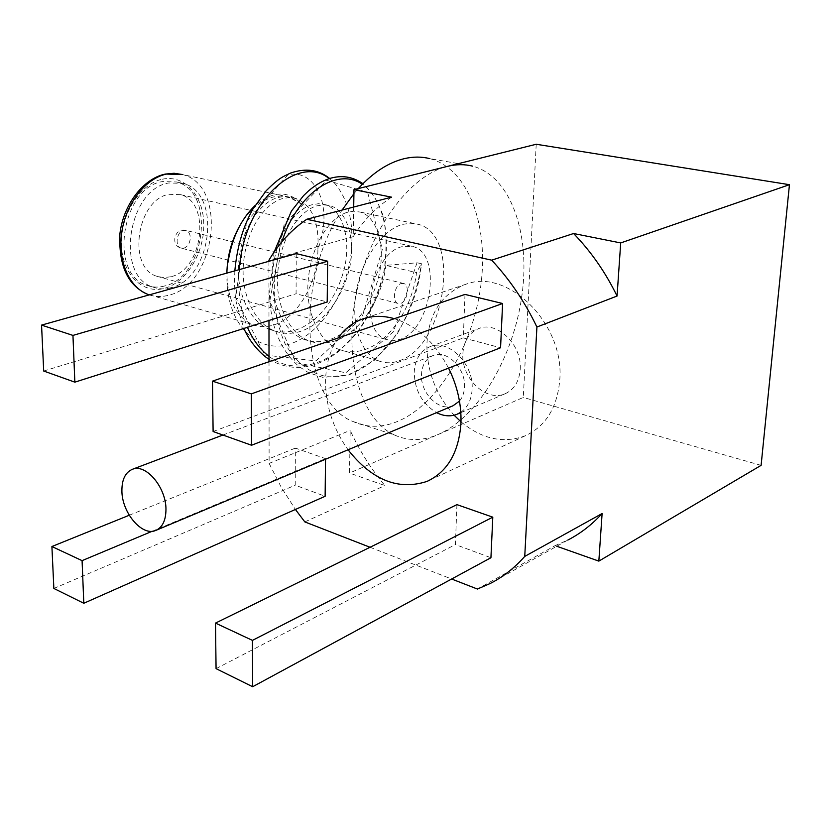 <?xml version="1.0" encoding="UTF-8"?>
<svg xmlns="http://www.w3.org/2000/svg" width="831" height="831" viewBox="0 0 831 831"><rect width="100%" height="100%" fill="white"/><g stroke="black" fill="none" stroke-linecap="round" stroke-linejoin="round"><path stroke-width="0.62" stroke-dasharray="4.16 3.12" d="M401.176 283.516L403.752 283.506C410.015 285.158 407.439 301.622 400.667 303.398L397.966 303.408C391.744 301.726 394.393 285.189 401.176 283.516M402.111 246.651C370.47 253.497 357.475 331.257 386.228 339.505L392.803 340.731L399.753 339.443C431.32 330.25 442.778 253.995 413.236 246.61L402.111 246.651M170.76 276.775L163.655 277.627L156.81 276.266C126.873 267.675 136.824 199.305 169.067 194.309L180.545 194.651C211.438 202.193 203.024 269.898 170.76 276.775M164.725 285.957C158.451 287.671 152.395 287.443 146.578 285.251C108.695 274.137 121.523 187.536 162.45 181.574L176.608 181.999C216.05 191.4 205.704 276.993 164.725 285.957M170.989 287.703C164.704 289.437 158.659 289.209 152.842 287.017C114.969 275.923 127.901 188.98 168.838 182.965L182.986 183.381C222.396 192.782 211.957 278.665 170.989 287.703M290.58 173.045C287.869 174.105 286.955 174.707 287.838 174.874C314.388 168.215 334.581 205.257 317.899 249.3C318.024 282.374 297.654 317.785 273.69 324.973C266.325 327.31 259.262 327.165 252.52 324.526C236.523 317.13 227.985 300.604 226.884 274.947L226.884 273.098M239.349 226.551C248.885 210.316 260.332 200.437 273.69 196.905L281.792 195.981L288.482 196.864L302.12 204.447C288.669 190.195 272.952 190.579 254.972 205.589M226.915 279.039C227.31 325.627 258.555 354.754 290.299 343.857C321.94 333.553 348.127 290.549 351.565 249.03C353.549 221.337 348.044 199.533 335.028 183.641L329.253 178.623M302.12 204.447L290.268 197.238L283.433 196.563L277.263 197.674C258.742 203.356 241.457 229.688 238.746 261.858C235.578 291.733 249.83 322.303 269.919 329.533C277.211 332.39 285.106 332.764 293.613 330.645C317.587 324.194 337.781 297.124 344.751 266.772C351.066 238.289 342.102 209.163 325.098 204.655L318.429 203.72L311.313 204.914C292.948 210.825 275.643 237.739 272.848 270.542C269.576 300.978 283.693 332.036 303.731 339.277C311.002 342.143 318.896 342.476 327.414 340.274C351.42 333.584 371.769 305.964 379.05 275.092C385.636 246.111 377.077 216.569 360.311 212.092L353.736 211.178L346.704 212.445C328.515 218.584 311.189 246.111 308.301 279.559C304.925 310.607 318.896 342.154 338.861 349.394C346.112 352.271 353.996 352.573 362.513 350.277C389.386 343.369 412.747 306.421 416.508 272.62L385.823 265.359L416.996 262.804L421.431 263.635L416.508 272.62M402.671 224.36L410.639 223.217L418.201 224.308C461.932 234.893 445.561 346.454 399.202 360.737C391.941 363.417 385.033 363.448 378.5 360.82C360.633 353.653 350.63 323.841 356.333 291.369C361.911 258.908 382.302 229.886 402.671 224.36M317.899 249.3C319.312 221.97 311.999 205.039 295.961 198.505L289.219 197.539L282.052 198.692C263.541 204.405 246.256 230.821 243.545 263.084C240.356 293.031 254.587 323.675 274.666 330.904C281.958 333.761 289.863 334.135 298.36 332.005C322.345 325.513 342.559 298.371 349.571 267.946C355.928 239.39 347.015 210.201 330.042 205.704L323.384 204.769L316.289 205.974C297.945 211.915 280.629 238.923 277.824 271.799C274.542 302.328 288.648 333.46 308.665 340.7C315.936 343.567 323.83 343.899 332.348 341.686C359.221 335.007 382.385 298.693 385.823 265.359M353.102 421.556L394.372 434.956C408.27 441.261 422.979 441.064 438.477 434.353C478.687 416.632 513.672 356.613 521.982 295.057C530.5 233.573 510.743 176.079 472.538 166.127L429.585 158.576C468.289 168.537 488.877 225.056 480.858 285.386C473.026 345.769 438.155 404.427 397.665 421.41C382.052 427.84 367.209 427.892 353.102 421.556C302.359 402.942 293.156 282.945 342.081 210.066M353.913 193.665L358.296 188.575M394.372 434.956C361.423 419.987 343.265 360.758 355.855 296.044C368.195 231.33 409.091 175.341 447.566 166.345M459.47 401.124C462.555 397.415 464.228 392.71 464.498 386.997C465.838 368.476 447.13 349.685 433.439 355.356C426.054 358.379 422.065 364.788 421.473 374.563C420.299 393.063 439.08 411.906 453.02 405.767M460.81 412.259C467.728 407.356 471.509 399.669 472.143 389.199C473.982 364.269 448.823 338.975 430.437 346.506C420.393 350.578 414.991 359.231 414.212 372.465C414.752 390.466 422.21 403.866 436.597 412.654M520.206 369.338C522.232 345.166 497.509 320.911 479.196 328.39C469.183 332.431 463.74 340.887 462.857 353.726C461.091 377.887 486.021 402.235 504.77 393.904C514.057 389.812 519.198 381.616 520.206 369.338M338.134 337.988C330.021 349.944 325.835 364.383 325.575 381.325C325.721 406.058 333.21 428.889 348.054 449.789M461.008 421.847C482.053 439.225 503.513 443.858 525.379 435.735C545.79 426.189 557.248 407.647 559.751 380.099C564.883 324.183 507.99 268.091 466.16 284.15C441.832 293.426 428.744 313.36 426.905 343.951C426.719 370.948 435.797 394.715 454.11 415.22M448.553 368.112C434.79 342.247 416.726 325.762 394.341 318.678M464.986 294.413L463.314 337.916L500.563 347.753M296.252 253.621L296.075 293.759L327.206 301.975M325.523 459.242L325.523 458.639L295.379 448.096L295.223 485.2L325.129 496.284M456.936 504.625L455.409 544.565L490.934 557.736M268.922 261.298L268.974 320.475M269.015 361.724L269.119 463.407L281.19 487.153L295.41 509.455M370.034 547.265L451.638 579.01M353.705 207.033L353.237 236.638L268.922 260.248M536.213 144.262L523.301 397.447L349.519 473.068L350.194 430.396C359.408 450.506 370.979 468.892 384.909 485.564L349.519 473.068M269.119 463.407L350.194 430.396M556.76 546.258L555.066 545.666L477.43 589.044M304.832 521.91L384.909 485.564M761.103 465.36L523.301 397.447M129.241 515.251L295.379 448.096M152.239 531.248L325.523 458.639M53.859 588.452L295.223 485.2M43.7 371.031L296.075 293.759M216.07 668.654L455.409 544.565M213.11 431.528L463.314 337.916M555.066 545.666L567.905 540.015L490.363 583.424M391.578 197.165C376.173 207.293 363.396 220.444 353.237 236.638M183.838 248.199C187.837 246.62 189.998 243.099 190.299 237.635C190.112 233.895 188.741 231.517 186.186 230.478L183.516 230.395C176.608 231.652 174.572 246.36 181.054 248.105L183.838 248.199M149.237 294.891C155.626 296.968 162.211 297.051 168.994 295.14C216.403 284.451 228.255 185.271 182.467 174.541L289.562 197.155M162.398 179.195C184.721 174.313 203.605 195.908 203.792 224.36C204.301 252.749 186.518 282.249 164.777 288.232C143.067 294.641 122.199 274.739 121.419 244.74C120.298 214.834 140.075 183.641 162.398 179.195M287.838 174.874L246.682 221.607L235.64 297.446L264.788 355.034L315.957 360.914L362.036 317.535L382.343 249.414L367.655 192.345L326.635 180.265L284.233 224.1L269.784 301.102L295.732 362.576L345.831 372.766L393.468 331.694L416.996 262.804M239.328 269.608C237.552 290.528 240.263 309.776 247.441 327.321M269.015 356.333C300.479 380.827 349.186 356.696 371.218 309.454C395.047 261.983 389.77 202.743 362.347 184.295M281.896 241.811C270.792 279.424 271.82 313.318 284.981 343.515C296.636 363.521 311.355 374.625 329.149 376.838C373.379 380.131 416.206 321.244 421.41 263.822M397.966 303.408L181.054 248.105C169.732 245.135 175.071 226.77 186.186 230.478L403.752 283.506M156.81 276.266L386.228 339.505M152.842 287.017L146.578 285.251M360.311 212.092L418.201 224.308M291.193 197.498L295.961 198.505M149.445 294.828L252.52 324.526M325.098 204.655L330.052 205.704M269.93 329.543L274.677 330.904M303.741 339.277L308.675 340.7M234.841 270.864C233.999 291.39 235.547 298.371 236.897 306.016L243.94 328.432M269.015 359.241C288.118 370.273 311.667 372.527 339.567 350.744L357.6 331.694C368.621 316.071 377.451 296.085 384.088 271.727C386.903 248.698 386.623 230.197 383.236 216.237C378.624 202.4 371.862 191.556 362.95 183.693M274.105 252.084L269.369 294.184C270.137 306.722 271.644 317.13 273.877 325.43C278.946 342.756 287.381 356.499 299.202 366.658L308.623 372.745L322.999 377.399L349.186 374.937L374.708 360.072L397.114 334.02C409.662 312.03 417.775 288.565 421.431 263.635M338.871 349.404L378.5 360.82M182.986 183.381L176.608 181.999M180.545 194.651L413.236 246.61M222.926 435.029L433.439 355.356M430.437 346.506L479.196 328.39M525.379 435.735L429.7 480.162M466.16 284.15L364.071 318.512M456.801 414.368L457.881 413.9M460.831 412.643L504.77 393.904"/><path stroke-width="1.25" d="M226.884 273.098C227.237 256.478 231.392 240.959 239.349 226.551M254.972 205.589C240.824 219.342 231.849 238.206 228.047 262.18M358.296 188.575C373.119 172.443 388.461 162.461 404.344 158.638C413.163 156.602 421.566 156.581 429.585 158.576M447.566 166.345C456.312 164.206 464.633 164.133 472.538 166.127M329.668 178.488C318.73 169.68 305.704 167.862 290.58 173.045C282.935 176.816 279.735 177.221 266.242 190.683L252.811 209.194C242.974 226.821 236.991 247.368 234.841 270.864M342.081 210.066L353.913 193.665M165.961 509.226C166.086 487.361 145.944 463.553 132.596 469.224C125.388 472.237 121.825 479.487 121.897 490.996C121.97 512.717 141.997 536.525 155.626 530.49C162.471 527.477 165.909 520.393 165.961 509.226M348.054 449.789C372.018 480.173 398.34 490.706 427.03 481.398C447.587 471.79 458.899 452.324 460.966 422.979C461.527 404.313 457.393 386.031 448.553 368.112M454.11 415.22L461.008 421.847M394.341 318.678C383.652 315.645 373.566 315.593 364.071 318.512C353.507 321.898 344.865 328.39 338.134 337.988M502.599 303.502L464.986 294.413L212.487 381.149L213.11 431.528L251.544 445.25L500.563 347.753L502.599 303.502L251.315 393.884L212.487 381.149M327.643 261.214L296.252 253.621L41.55 325.108L43.7 371.031L74.852 382.156L327.206 301.975L327.643 261.214L72.951 335.412L41.55 325.108M83.806 603.264L82.082 560.645L51.906 546.528L53.859 588.452L83.806 603.264L325.129 496.284L325.523 459.242M492.793 517.173L456.936 504.625L215.499 623.094L216.07 668.654L252.655 686.738L490.934 557.736L492.793 517.173L252.437 640.379L215.499 623.094M451.638 579.01L477.43 589.044L490.363 583.424C503.108 576.901 514.576 567.895 524.745 556.406L536.909 327.019C524.766 301.715 509.683 279.434 491.672 260.165L306.816 219.249C291.473 229.709 278.842 243.379 268.922 260.248L268.922 261.298M268.974 320.475L269.015 361.724M295.41 509.455L304.832 521.91L370.034 547.265M536.909 327.019L617.059 296.033L620.705 242.932L789.45 184.69L536.213 144.262L353.985 189.655L353.705 207.033M789.45 184.69L761.103 465.36L598.839 561.122L602.111 513.537L524.745 556.406M620.705 242.932L573.577 233.521L491.672 260.165M306.816 219.249L391.578 197.165L353.985 189.655M598.839 561.122L556.76 546.258M51.906 546.528L129.241 515.251M82.082 560.645L152.239 531.248M74.852 382.156L72.951 335.412M252.655 686.738L252.437 640.379M251.544 445.25L251.315 393.884M567.905 540.015C580.557 533.512 591.952 524.683 602.111 513.537M617.059 296.033C605.498 272.319 590.997 251.481 573.577 233.521M436.597 412.654C443.609 416.196 450.35 416.767 456.801 414.368L460.81 412.259M155.626 530.49L453.02 405.767L459.47 401.124M149.445 294.828L147.638 294.309C127.631 285.532 118.407 265.214 119.955 233.376C123.57 203.969 143.846 178.364 165.307 174.074L174.084 173.264L182.467 174.541L166.46 174.084C145.726 178.322 126.135 203.252 121.835 231.766C117.41 260.269 128.919 287.121 147.638 294.309L149.237 294.891M329.253 178.623C298.443 153.382 243.784 200.157 239.328 269.608M247.441 327.321C252.956 339.931 260.145 349.602 269.015 356.333M362.347 184.295C337.885 167.031 297.997 191.639 281.896 241.811M243.94 328.432C249.518 342.424 262.264 355.408 269.015 359.241M362.95 183.693C352.531 176.494 341.25 174.822 329.086 178.675C322.127 181.033 315.271 185.105 308.519 190.912L303.575 195.628L291.442 211.043L274.105 252.084M132.596 469.224L222.926 435.029M429.7 480.162L427.03 481.398M457.881 413.9L460.831 412.643"/></g></svg>
